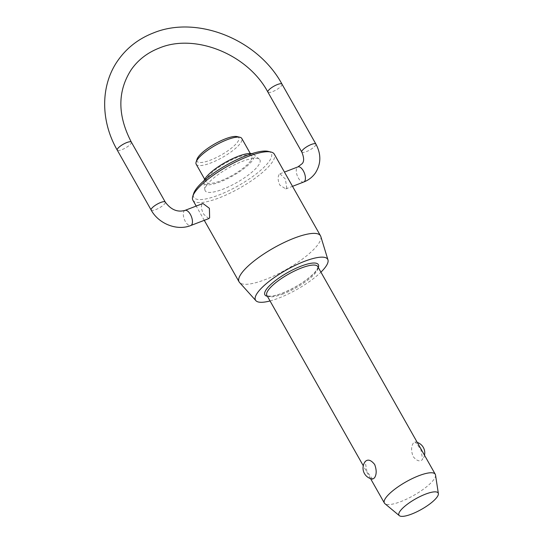 <?xml version="1.0" encoding="UTF-8"?>
<svg xmlns="http://www.w3.org/2000/svg" width="543" height="543" viewBox="0 0 543 543"><rect width="100%" height="100%" fill="white"/><g stroke="black" fill="none" stroke-linecap="round" stroke-linejoin="round"><path stroke-width="0.41" stroke-dasharray="2.71 2.04" d="M435.527 475.03A29.227 7.806 -29.5 0 1 433.932 479.381A29.227 7.806 -29.5 0 1 408.458 498.216A29.227 7.806 -29.5 0 1 384.906 503.666M372.573 479.082L366.898 471.467L365.167 461.611M413.372 443.04C411.119 446.366 411.031 450.86 413.121 456.52C416.82 461.082 419.983 462.039 422.624 459.392L420.893 449.536L415.212 441.927L413.372 443.04M424.504 455.238A11.05 11.05 0 0 1 422.563 459.48L422.624 459.392M250.649 160.823A26.193 6.991 -29.5 0 1 226.669 178.267A26.193 6.991 -29.5 0 1 206.259 182.041A26.193 6.991 -29.5 0 1 207.453 177.459A26.193 6.991 -29.5 0 1 231.433 160.015A26.193 6.991 -29.5 0 1 251.843 156.248A26.193 6.991 -29.5 0 1 250.649 160.823M196.186 164.237A26.193 6.991 150.5 0 0 216.596 160.463A26.193 6.991 150.5 0 0 240.576 143.019A26.193 6.991 150.5 0 0 241.771 138.445M206.632 185.306A31.426 8.389 150.5 0 0 204.921 190.002A31.426 8.389 150.5 0 0 228.331 186.907A31.426 8.389 150.5 0 0 258.468 165.337A31.426 8.389 150.5 0 0 259.364 159.201A31.426 8.389 150.5 0 0 234.047 165.031A31.426 8.389 150.5 0 0 206.632 185.306M251.918 153.621A28.806 7.69 -29.5 0 1 253.629 154.368A28.806 7.69 -29.5 0 1 252.807 159.988A28.806 7.69 -29.5 0 1 225.189 179.76A28.806 7.69 -29.5 0 1 203.727 182.597A28.806 7.69 -29.5 0 1 203.964 180.751M268.188 151.368A44.56 11.892 -29.5 0 1 269.294 161.169A44.56 11.892 -29.5 0 1 223.071 193.301A44.56 11.892 -29.5 0 1 193.661 193.539M192.887 200.204A46.766 12.482 150.5 0 0 229.336 193.471A46.766 12.482 150.5 0 0 272.165 162.316A46.766 12.482 150.5 0 0 274.303 154.144M237.115 136.598A23.98 6.401 -29.5 0 1 237.705 141.866A23.98 6.401 -29.5 0 1 212.829 159.16A23.98 6.401 -29.5 0 1 197 159.289M270.041 300.951A41.478 11.07 150.5 0 0 320.927 272.165M320.798 236.49A46.766 12.482 -29.5 0 1 318.368 243.983A46.766 12.482 -29.5 0 1 276.754 274.554A46.766 12.482 -29.5 0 1 239.531 282.475M208.756 218.598L203.883 214.417C201.501 210.148 200.856 206.768 201.948 204.263L202.933 203.476M279.082 174.547C277.609 177.201 277.86 180.738 279.855 185.149L285.788 188.923L286.772 188.143L285.401 179.047L279.964 173.808L279.082 174.547M303.761 182.007A8.104 3.794 68.9 0 1 297.795 176.943A8.104 3.794 68.9 0 1 297.001 167.651A8.104 3.794 68.9 0 1 297.937 166.884M301.793 152.033A8.104 2.165 150.5 0 0 306.347 151.626A8.104 2.165 150.5 0 0 315.524 145.47A8.104 2.165 150.5 0 0 315.89 144.051M131.358 142.144A8.104 2.165 -29.5 0 1 130.985 143.562A8.104 2.165 -29.5 0 1 121.815 149.719A8.104 2.165 -29.5 0 1 117.254 150.126M281.987 84.131A8.104 2.165 -29.5 0 1 281.62 85.543A8.104 2.165 -29.5 0 1 272.443 91.699A8.104 2.165 -29.5 0 1 267.889 92.106M184.959 210.399A8.104 3.794 -111.1 0 0 184.029 211.159A8.104 3.794 -111.1 0 0 184.824 220.458A8.104 3.794 -111.1 0 0 190.783 225.515M151.158 210.046A8.104 2.165 150.5 0 0 155.719 209.639A8.104 2.165 150.5 0 0 164.889 203.482A8.104 2.165 150.5 0 0 165.262 202.071M283.317 293.885A29.227 7.806 -29.5 0 1 266.871 295.351L269.674 296.2C272.62 296.247 276.842 295.236 282.333 293.159C296.03 287.478 306.809 280.609 314.668 272.552C320.112 265.215 317.105 267.394 317.757 266.565A29.227 7.806 -29.5 0 1 316.42 271.676A29.227 7.806 -29.5 0 1 283.317 293.885M318.293 267.509A30.707 8.199 -29.5 0 1 316.936 269.973A30.707 8.199 -29.5 0 1 282.163 293.301A30.707 8.199 -29.5 0 1 267.407 296.302M370.55 478.607L363.287 465.765M206.259 182.041L204.677 179.251M203.727 182.597L204.921 190.002M204.27 220.322L196.206 206.069M279.964 173.808L284.451 172.077M417.234 442.402A11.05 11.05 0 0 0 415.212 441.927M285.788 188.923L292.514 186.337M253.629 154.368L259.364 159.201M251.843 156.248L250.269 153.459"/><path stroke-width="0.81" d="M399.356 515.674L384.906 503.666A29.227 7.806 -29.5 0 1 384.39 503.056A29.227 7.806 -29.5 0 1 385.72 497.951A29.227 7.806 -29.5 0 1 412.49 478.478A29.227 7.806 -29.5 0 1 435.269 474.27A29.227 7.806 -29.5 0 1 435.527 475.03L438.371 493.601A22.528 6.014 150.5 0 0 421.612 495.793A22.528 6.014 150.5 0 0 399.987 511.262A22.528 6.014 150.5 0 0 399.356 515.674A22.528 6.014 150.5 0 0 417.513 511.472A22.528 6.014 150.5 0 0 437.142 496.954A22.528 6.014 150.5 0 0 438.371 493.601M374.412 477.962L372.573 479.082A11.05 11.05 0 0 1 365.229 461.523L365.167 461.611C367.801 458.964 370.971 459.921 374.67 464.489C376.754 470.15 376.672 474.636 374.412 477.962M250.269 153.459L241.771 138.445A26.193 6.991 150.5 0 0 239.931 137.264A26.193 6.991 150.5 0 0 218.13 143.834A26.193 6.991 150.5 0 0 197.38 159.656A26.193 6.991 150.5 0 0 196.125 162.045A26.193 6.991 150.5 0 0 196.186 164.237L204.677 179.251M203.964 180.751A28.806 7.69 -29.5 0 1 205.295 178.294A28.806 7.69 -29.5 0 1 227.911 160.999A28.806 7.69 -29.5 0 1 251.918 153.621M192.779 196.294L193.661 193.539A44.56 11.892 -29.5 0 1 195.799 189.473A44.56 11.892 -29.5 0 1 231.108 162.554A44.56 11.892 -29.5 0 1 268.188 151.368L271.005 152.033A46.766 12.482 150.5 0 0 232.085 163.776A46.766 12.482 150.5 0 0 195.025 192.032A46.766 12.482 150.5 0 0 192.779 196.294A46.766 12.482 150.5 0 0 192.887 200.204L196.206 206.069M320.927 272.165A41.478 11.07 150.5 0 0 325.82 266.545A41.478 11.07 150.5 0 0 327.972 259.9A41.478 11.07 150.5 0 0 296.458 264.767A41.478 11.07 150.5 0 0 257.409 292.901A41.478 11.07 150.5 0 0 255.896 300.679L239.531 282.475A46.766 12.482 -29.5 0 1 239.096 281.871A46.766 12.482 -29.5 0 1 241.235 273.699A46.766 12.482 -29.5 0 1 284.057 242.545A46.766 12.482 -29.5 0 1 320.506 235.811L274.303 154.144A46.766 12.482 150.5 0 0 271.005 152.033M196.125 162.045L197 159.289A23.98 6.401 -29.5 0 1 198.154 157.103A23.98 6.401 -29.5 0 1 217.152 142.612A23.98 6.401 -29.5 0 1 237.115 136.598L239.931 137.264M255.896 300.679A41.478 11.07 150.5 0 0 270.041 300.951M184.959 210.399L202.933 203.476L209.401 208.322L209.639 217.852L208.756 218.598L190.783 225.515A8.104 3.794 -111.1 0 0 191.72 224.754A8.104 3.794 -111.1 0 0 190.926 215.456A8.104 3.794 -111.1 0 0 184.959 210.399C177.459 212.503 170.896 209.727 165.262 202.071A8.104 2.165 150.5 0 0 160.701 202.478A8.104 2.165 150.5 0 0 151.531 208.634A8.104 2.165 150.5 0 0 151.158 210.046L117.254 150.126A8.104 2.165 -29.5 0 1 117.627 148.707A8.104 2.165 -29.5 0 1 126.797 142.551A8.104 2.165 -29.5 0 1 131.358 142.144C117.383 115.313 117.363 91.129 131.311 69.585C138.126 59.866 147.424 52.698 159.194 48.083C194.713 33.028 247.662 54.062 267.889 92.106A8.104 2.165 -29.5 0 1 268.256 90.688A8.104 2.165 -29.5 0 1 277.432 84.532A8.104 2.165 -29.5 0 1 281.987 84.131C257.986 39.469 197.007 14.912 153.37 32.96C138.601 38.723 126.818 47.845 118.007 60.334C100.38 85.108 100.319 120.831 117.254 150.126M320.506 235.811A46.766 12.482 -29.5 0 1 320.798 236.49L327.972 259.9M284.451 172.077L297.937 166.884A8.104 3.794 68.9 0 1 303.897 171.941A8.104 3.794 68.9 0 1 304.691 181.24A8.104 3.794 68.9 0 1 303.761 182.007C308.594 180.12 312.476 177.106 315.402 172.966C321.13 163.857 321.293 154.219 315.89 144.051A8.104 2.165 150.5 0 0 311.336 144.458A8.104 2.165 150.5 0 0 302.159 150.615A8.104 2.165 150.5 0 0 301.793 152.033L267.889 92.106M363.287 465.765L266.871 295.351A29.227 7.806 -29.5 0 1 268.208 290.24A29.227 7.806 -29.5 0 1 301.311 268.032A29.227 7.806 -29.5 0 1 317.757 266.565L435.269 474.27M267.407 296.302A30.707 8.199 -29.5 0 1 271.541 283.806A30.707 8.199 -29.5 0 1 301.066 266.145A30.707 8.199 -29.5 0 1 318.293 267.509M297.937 166.884L302.105 163.708C304.229 161.604 304.128 157.714 301.793 152.033M384.39 503.056L370.55 478.607M239.096 281.871L204.27 220.322M315.89 144.051L281.987 84.131M424.504 455.238A11.05 11.05 0 0 0 417.234 442.402M292.514 186.337L303.761 182.007M165.262 202.071L131.358 142.144M151.158 210.046C158.563 223.743 176.991 231.148 190.783 225.515"/></g></svg>
